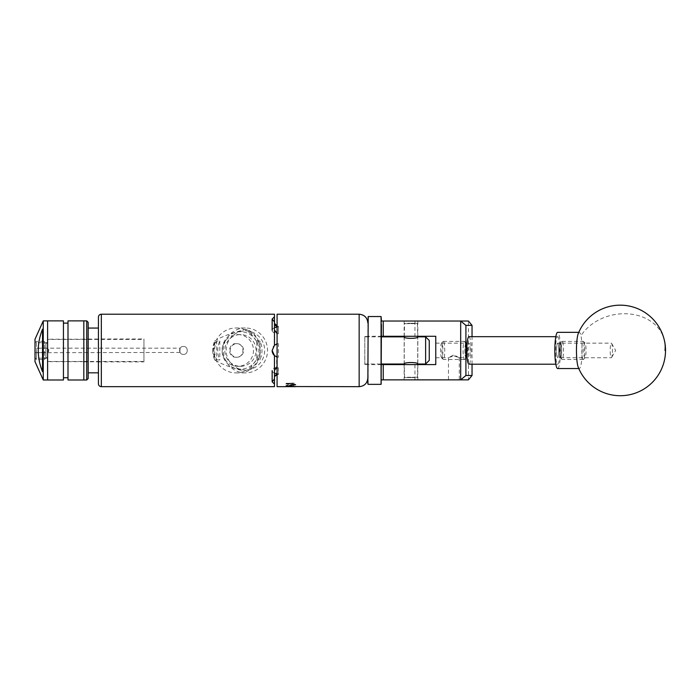 <?xml version="1.0" encoding="UTF-8"?>
<svg xmlns="http://www.w3.org/2000/svg" width="700" height="700" viewBox="0 0 700 700"><rect width="100%" height="100%" fill="white"/><g stroke="black" fill="none" stroke-linecap="round" stroke-linejoin="round"><path stroke-width="0.53" stroke-dasharray="3.5 2.62" d="M470.085 350.438A7.28 1.137 90 0 0 468.948 343.158A7.28 1.137 90 0 0 467.801 350.438A7.28 1.137 90 0 0 468.948 357.726A7.28 1.137 90 0 0 470.085 350.438M435.767 350.438L435.767 357.726L435.767 350.438M453.88 379.855L448.464 379.855L453.88 379.855M453.88 355.828L459.139 357.726L453.88 354.848L448.464 357.709L453.88 355.828M410.988 379.855L417.83 379.855L410.988 379.855M410.988 364.604L417.83 364.604L410.988 364.604M410.988 336.28L417.83 336.28L410.988 336.28M410.988 321.029L417.83 321.029L410.988 321.029M381.43 379.855L381.43 364.604L381.43 379.855L468.423 379.855L468.423 321.029L381.43 321.029L381.43 336.28L381.43 324.52M367.85 336.245L367.85 364.639L367.85 336.245L381.43 336.245L381.43 364.639L381.43 336.245L435.767 336.28L435.767 364.604L381.43 364.604M472.036 364.21L472.036 336.674M612.255 354.699A7.28 1.137 -90 0 1 611.634 357.464A7.28 1.137 -90 0 1 611.336 357.726A7.28 1.137 -90 0 1 610.321 353.754A7.28 1.137 -90 0 1 610.409 346.185A7.28 1.137 -90 0 1 611.336 343.158A7.28 1.137 -90 0 1 611.634 343.42A7.28 1.137 -90 0 1 612.255 354.699M558.591 354.699A7.28 1.137 -90 0 1 557.673 357.726A7.28 1.137 -90 0 1 556.657 353.754A7.28 1.137 -90 0 1 556.745 346.185A7.28 1.137 -90 0 1 557.673 343.158A7.28 1.137 -90 0 1 558.688 347.121A7.28 1.137 -90 0 1 558.591 354.699M578.261 367.316A18.113 2.835 90 0 0 579.294 368.55A18.113 2.835 90 0 0 581.586 361.034A18.113 2.835 90 0 0 580.947 335.755A18.113 2.835 90 0 0 579.294 332.334A18.113 2.835 90 0 0 578.261 333.567M557.673 368.55A18.113 2.835 90 0 0 559.965 361.034A18.113 2.835 90 0 0 560.192 342.195A18.113 2.835 90 0 0 557.673 332.334M367.85 316.899L367.85 383.985M368.209 384.344L368.209 316.54M381.43 383.985L381.43 316.899M381.071 316.54L381.071 384.344M414.295 377.606L404.618 377.606L414.295 377.606M407.496 377.248L417.725 377.248L407.496 377.248M407.689 323.277L417.366 323.277L407.689 323.277M414.479 323.636L404.25 323.636L414.479 323.636M466.077 342.983A7.464 1.164 90 0 0 464.914 350.438A7.464 1.164 90 0 0 466.077 357.901A7.464 1.164 90 0 0 466.27 357.805A7.464 1.164 90 0 0 467.25 350.438A7.464 1.164 90 0 0 466.27 343.07A7.464 1.164 90 0 0 466.077 342.983M464.511 341.39A9.056 1.417 -90 0 1 464.73 341.504A9.056 1.417 -90 0 1 465.92 350.438A9.056 1.417 -90 0 1 464.73 359.38A9.056 1.417 -90 0 1 464.511 359.494A9.056 1.417 -90 0 1 463.094 350.438A9.056 1.417 -90 0 1 464.511 341.39L443.328 341.39A9.056 1.417 90 0 0 443.1 341.504A9.056 1.417 90 0 0 441.91 350.438A9.056 1.417 90 0 0 443.1 359.38A9.056 1.417 90 0 0 443.328 359.494A9.056 1.417 90 0 0 444.745 350.438A9.056 1.417 90 0 0 443.328 341.39M441.752 357.901A7.464 1.164 -90 0 1 441.569 357.805A7.464 1.164 -90 0 1 440.589 350.438A7.464 1.164 -90 0 1 441.569 343.07A7.464 1.164 -90 0 1 441.752 342.983A7.464 1.164 -90 0 1 442.925 350.438A7.464 1.164 -90 0 1 441.752 357.901M584.859 342.983A7.464 1.164 90 0 0 583.695 350.438A7.464 1.164 90 0 0 584.859 357.901A7.464 1.164 90 0 0 585.043 357.805A7.464 1.164 90 0 0 586.031 350.438A7.464 1.164 90 0 0 585.043 343.07A7.464 1.164 90 0 0 584.859 342.983M583.284 341.39A9.056 1.417 -90 0 1 583.511 341.504A9.056 1.417 -90 0 1 584.701 350.438A9.056 1.417 -90 0 1 583.511 359.38A9.056 1.417 -90 0 1 583.284 359.494A9.056 1.417 -90 0 1 581.866 350.438A9.056 1.417 -90 0 1 583.284 341.39L562.109 341.39A9.056 1.417 90 0 0 561.881 341.504A9.056 1.417 90 0 0 560.691 350.438A9.056 1.417 90 0 0 561.881 359.38A9.056 1.417 90 0 0 562.109 359.494A9.056 1.417 90 0 0 563.526 350.438A9.056 1.417 90 0 0 562.109 341.39M560.534 357.901A7.464 1.164 -90 0 1 560.35 357.805A7.464 1.164 -90 0 1 559.361 350.438A7.464 1.164 -90 0 1 560.35 343.07A7.464 1.164 -90 0 1 560.534 342.983A7.464 1.164 -90 0 1 561.697 350.438A7.464 1.164 -90 0 1 560.534 357.901M464.511 359.494L443.328 359.494M435.767 343.158L468.948 343.158A7.28 1.137 -90 0 1 470.085 350.438A7.28 1.137 -90 0 1 468.948 357.726A7.28 1.137 -90 0 1 467.801 350.438A7.28 1.137 -90 0 1 468.948 343.158L466.077 343.158A7.28 1.137 -90 0 1 467.224 350.438A7.28 1.137 -90 0 1 466.077 357.726A7.28 1.137 -90 0 1 464.94 350.438A7.28 1.137 -90 0 1 466.077 343.158M459.139 357.726L466.077 357.726M557.673 336.674A13.764 2.152 -90 0 1 559.825 350.438A13.764 2.152 -90 0 1 557.673 364.21A13.764 2.152 -90 0 1 555.52 350.438A13.764 2.152 -90 0 1 557.673 336.674L555.826 336.674M557.673 364.21L555.826 364.21M560.534 343.158A7.28 1.137 -90 0 1 561.671 350.438A7.28 1.137 -90 0 1 560.534 357.726A7.28 1.137 -90 0 1 559.396 350.438A7.28 1.137 -90 0 1 560.534 343.158L557.673 343.158A7.28 1.137 -90 0 1 558.81 350.438A7.28 1.137 -90 0 1 557.673 357.726A7.28 1.137 -90 0 1 556.535 350.438A7.28 1.137 -90 0 1 557.673 343.158L611.336 343.158M560.534 357.726L611.336 357.726M583.284 359.494L562.109 359.494M468.948 336.674A13.764 2.152 -90 0 1 471.1 350.438A13.764 2.152 -90 0 1 468.948 364.21M88.174 378.551L88.174 322.332M86.73 320.88L86.73 379.995M83.825 339.045L83.825 361.812L83.825 339.045L88.174 339.045L88.174 361.83L88.174 339.045L88.174 361.83L88.174 339.071L98.429 339.045L98.429 361.83L98.429 339.045M83.825 379.995L83.825 320.88L83.825 379.995M83.825 361.812L98.429 361.83M63.438 377.72L63.438 323.129L63.438 377.72M67.996 320.88L67.996 379.995M47.609 339.229L47.609 361.672L47.609 339.229M83.825 339.229L83.825 361.672L83.825 339.229M63.438 320.88L63.438 379.995M47.609 379.969L47.609 320.88L47.609 379.969M67.996 323.164L67.996 377.755L67.996 323.164M47.609 358.155L47.609 342.729L47.609 358.155L35 358.155L35 342.729L35 358.155M47.609 342.729L35 342.729M35 339.211L35 361.672M43.26 320.88L43.26 379.995M42.534 371.726C36.855 357.534 36.855 343.341 42.534 329.158L42.534 371.726M88.174 372.829L88.174 328.055L88.174 372.829M98.429 372.829L98.429 328.055L98.429 372.829M293.668 383.338L288.006 383.338L293.668 383.303L293.668 386.662L287.569 386.662L294.105 386.662L290.841 386.662L293.668 386.662L293.668 383.303L290.841 383.18L290.841 386.662L288.006 386.662L290.841 386.662L290.841 383.18L288.006 383.338M285.915 386.662L289.949 386.662L286.904 386.54C285.591 386.697 285.591 386.697 286.904 386.54L285.915 386.54L286.904 386.54M429.249 360.404L429.249 340.48M425.626 336.858L425.626 364.026M404.154 336.858L404.154 364.026C403.743 362.049 418.25 362.049 417.83 364.026L417.83 336.858C418.25 338.826 403.734 338.835 404.154 336.858M364.796 336.858L364.796 364.026L364.796 336.858L381.43 336.858M364.796 364.026L381.43 364.026M183.444 354.392C188.501 354.734 188.519 346.159 183.444 346.491C188.501 346.15 188.528 354.716 183.444 354.392C178.377 354.734 178.36 346.159 183.444 346.491C178.377 346.15 178.36 354.716 183.444 354.392M180.04 348.434L179.891 352.704L179.891 348.18L35 348.18L35 352.704L35 348.18M180.04 352.45L35 352.704M47.609 339.43L47.609 361.454L47.609 352.389L48.764 350.516L47.609 348.495L47.609 339.43L143.955 339.43L143.955 361.454L143.955 339.43M47.609 361.454L143.955 361.454M47.609 343.158L47.609 348.495L45.867 348.267L45.867 343.158L47.609 343.158L47.609 357.726L47.609 352.389L35 352.616L35 358.05L35 342.834L35 352.616L44.415 352.616L44.415 359.494L44.415 341.39L44.415 348.267L36.453 348.267L36.453 341.39L36.453 359.494L44.415 359.494L45.867 358.05L45.867 352.616L44.415 352.616M45.867 343.158L45.867 357.726L47.609 357.726M35 342.834L36.453 341.39L44.415 341.39L45.867 342.834L45.867 358.05M36.453 348.267L46.664 348.267A2.1 2.1 0 0 1 48.764 350.368L48.764 350.516A2.1 2.1 0 0 1 46.664 352.616L45.867 352.616L45.867 357.726M35 358.05L36.453 359.494L36.453 352.616M287.017 386.531L287.096 386.523C284.935 386.251 286.186 385.971 290.841 385.7L295.724 385.088L285.959 383.959L294.332 383.154L286.151 383.303L295.767 384.326L285.915 385.455L295.767 386.54L287.096 386.523L285.915 386.269L286.317 386.006L289.949 386.662M294.332 383.154L286.151 383.303L285.915 384.002M367.85 350.438L367.85 377.974L367.85 350.438M364.796 350.438L364.796 364.385L364.796 350.438M277.078 357L278.416 357.236A6.737 6.737 0 0 1 272.151 350.516L274.47 355.6A6.737 6.737 0 0 0 278.416 357.236L277.078 357L277.078 367.981L277.078 332.902L277.078 343.884L274.47 345.284L272.151 350.368A6.737 6.737 0 0 1 278.416 343.648L278.416 357.236L278.416 343.648A6.737 6.737 0 0 0 277.078 343.884L277.078 357L274.47 355.6L274.47 378.91L272.151 381.771L272.151 370.484A6.737 3.369 180 0 1 278.416 367.124L278.416 367.806L276.64 368.086L276.64 356.869M274.47 377.536L274.47 376.058L274.47 377.536M212.791 350.438A23.546 23.188 -90 0 0 214.76 359.949L212.949 350.438L214.76 340.935A23.546 23.188 -90 0 0 212.791 350.438M277.078 375.366L277.078 374.544L277.078 375.366M276.64 375.366L277.078 367.981L277.078 374.544L278.416 374.605L278.416 367.124A6.737 3.369 180 0 0 272.151 370.484L272.151 381.771M98.429 338.993L98.429 361.891L98.429 338.993L143.955 338.993L143.955 361.891L143.955 338.993M98.429 361.891L143.955 361.891M245.411 370.002A19.565 19.267 90 0 1 242.139 331.161A19.565 19.267 90 0 1 264.679 350.438A19.565 19.267 90 0 1 245.411 370.002M240.441 369.145A18.707 18.419 90 0 1 237.318 332.01A18.707 18.419 90 0 1 258.86 350.438A18.707 18.419 90 0 1 240.441 369.145M237.86 334.574A15.864 15.627 90 0 1 253.487 350.438A15.864 15.627 90 0 1 237.86 366.31A15.864 15.627 90 0 1 222.241 350.438A15.864 15.627 90 0 1 237.86 334.574L240.441 334.574A15.864 15.627 90 0 1 256.069 350.438A15.864 15.627 90 0 1 240.441 366.31A15.864 15.627 90 0 1 224.822 350.438A15.864 15.627 90 0 1 240.441 334.574M237.86 366.31L240.441 366.31M236.915 343.648A6.79 6.685 90 0 1 243.609 350.438A6.79 6.685 90 0 1 236.915 357.236A6.79 6.685 90 0 1 230.23 350.438A6.79 6.685 90 0 1 236.915 343.648L236.145 343.648C227.412 343.192 227.386 357.674 236.145 357.236C245.149 357.744 245.157 343.149 236.145 343.648M236.915 357.236L236.145 357.236M245.411 327.985A22.461 22.12 -90 0 0 223.291 350.438A22.461 22.12 -90 0 0 245.411 372.899A22.461 22.12 -90 0 0 267.531 350.438A22.461 22.12 -90 0 0 245.411 327.985L235.979 327.985A22.461 22.12 -90 0 0 216.449 339.902C222.775 336.254 232.12 332.859 244.501 329.717A22.461 22.12 -90 0 0 235.979 327.985M251.125 334.084A22.461 22.12 -90 0 0 244.501 329.717L246.181 329.297C264.915 335.317 265.055 365.461 246.181 371.586A23.546 23.188 -90 0 0 252.306 367.159C262.526 359.616 262.596 341.346 252.306 333.725L251.125 334.084L257.329 342.248A22.461 22.12 -90 0 0 256.777 340.961L259.928 340.961A22.461 22.12 90 0 1 259.928 359.922L256.777 359.922A22.461 22.12 -90 0 0 257.329 358.627L251.125 366.8A22.461 22.12 90 0 1 244.501 371.166C232.12 368.025 222.775 364.63 216.449 360.981A22.461 22.12 -90 0 0 244.501 371.166L246.181 371.586M245.411 372.899L235.979 372.899M277.078 386.662L277.078 314.221M277.078 373.8A6.737 3.369 180 0 0 278.416 373.914L278.416 374.605L278.416 373.914A6.737 3.369 180 0 1 272.151 370.554A6.737 3.369 180 0 0 274.47 373.1M274.47 314.221L274.47 316.811L272.151 319.034L274.47 321.974L274.47 331.905L278.416 333.078L278.416 326.279L278.416 333.76L278.416 326.279L278.416 333.76L278.416 333.078L277.078 332.902L276.64 325.517M257.329 342.248L256.777 342.632L256.777 359.922M256.777 358.243L257.329 358.627M214.76 359.949L216.449 360.981A22.461 22.12 90 0 1 216.449 339.902L214.76 340.935M216.685 359.922L219.826 359.922A22.461 22.12 90 0 1 219.826 340.961L216.685 340.961A22.461 22.12 -90 0 0 216.685 359.922L216.685 340.961M256.777 340.961L256.777 342.632M259.928 340.961L259.928 359.922M219.826 340.961L219.826 359.922M251.125 366.8L252.306 367.159M252.306 333.725A23.546 23.188 -90 0 0 246.181 329.297M272.151 319.104L272.151 330.33A6.737 3.369 0 0 1 278.416 326.97A6.737 3.369 0 0 0 277.078 327.084M274.47 321.974L274.47 316.811M272.151 370.554L272.151 381.85L274.47 384.072L274.47 386.662M274.47 384.072L274.47 378.91M274.47 331.905L274.47 345.284A6.737 6.737 0 0 0 272.151 350.368L272.151 350.516M276.64 344.015A6.737 6.737 0 0 0 274.654 345.126M274.47 327.784A6.737 3.369 0 0 0 272.151 330.33M272.151 330.4A6.737 3.369 0 0 0 278.416 333.76A6.737 3.369 0 0 1 272.151 330.4M277.078 326.34L278.416 326.279L277.078 326.34L277.078 332.902M274.47 324.826L276.64 326.375M278.416 343.648L277.078 343.884L278.416 343.648M277.078 374.544L278.416 374.605L278.416 367.806L277.078 367.981M274.47 370.895L276.64 368.086M276.64 374.509L274.47 376.058M44.415 348.267L45.867 348.267L45.867 342.834M295.724 386.54L291.296 386.662M286.37 383.329L295.409 384.536L286.431 385.761L295.111 386.662M292.731 383.075L286.274 383.801L295.251 385.026L286.317 386.006M288.006 383.303L288.006 386.662L288.006 383.303M414.942 364.604L414.942 379.855M414.942 321.029L414.942 336.28M664.528 340.848A45.281 36.269 -12.2 0 0 624.426 313.723A45.281 36.269 -12.2 0 0 580.947 335.755M359.152 314.221L359.152 386.662M101.325 386.662L101.325 314.221M459.296 357.604L459.296 379.855M417.83 364.604L417.83 379.855M417.83 321.029L417.83 336.28M404.154 321.029L404.154 336.28M404.154 364.604L404.154 379.855M448.464 357.709L448.464 379.855M435.767 357.726L448.481 357.726M611.634 343.42L615.659 350.438L611.634 357.464M578.778 332.334L579.294 332.334M578.778 368.55L579.294 368.55M381.43 364.639L367.85 364.639M417.366 377.606L417.725 364.604M417.366 323.277L417.725 336.28M417.725 363.974L417.725 336.91M404.618 377.606L404.25 364.604M404.25 363.974L404.25 336.91M404.25 336.28L404.618 323.277M441.569 357.805L443.1 359.38M441.569 343.07L443.1 341.504M560.35 357.805L561.881 359.38M560.35 343.07L561.881 341.504M585.043 343.07L583.511 341.504M585.043 357.805L583.511 359.38M466.27 343.07L464.73 341.504M466.27 357.805L464.73 359.38M83.825 339.211L47.609 339.211M83.825 361.672L47.609 361.672M364.796 336.499L367.85 336.499M237.318 368.874L242.139 369.723M237.318 332.01L242.139 331.161M285.915 385.455L285.915 386.269M295.767 384.326L295.767 385.14M364.796 364.385L367.85 364.385M288.006 386.225L287.569 386.662M293.668 386.225L294.105 386.662"/><path stroke-width="1.05" d="M381.43 324.52L381.071 384.344L381.071 316.54L381.43 321.029L468.423 321.029L472.036 325.377L465.911 325.377L465.911 375.506L472.036 375.506L472.036 364.21M472.036 375.506L468.423 379.855L381.43 379.855M381.43 364.604L435.767 364.604L435.767 336.28L381.43 336.28M460.688 379.855L460.688 321.029M383.241 321.029L383.241 336.28M383.241 364.604L383.241 379.855M472.036 336.674L472.036 325.377M465.911 325.377L460.74 321.081M460.74 379.803L465.911 375.506M577.631 365.129A18.113 2.835 90 0 0 578.261 367.316A45.281 45.281 0 0 0 633.561 393.724A45.281 45.281 0 0 0 620.279 305.165A45.281 45.281 0 0 0 578.261 333.567A18.113 2.835 90 0 0 576.992 339.841A18.113 2.835 90 0 0 577.631 365.129M578.778 332.334L557.673 332.334A18.113 2.835 90 0 0 555.371 339.841A18.113 2.835 90 0 0 555.144 358.689A18.113 2.835 90 0 0 557.673 368.55L578.778 368.55M367.85 383.985L368.209 316.54L367.85 383.985M555.826 336.674L468.948 336.674A13.764 2.152 -90 0 0 466.795 350.438A13.764 2.152 -90 0 0 468.948 364.21L555.826 364.21M86.73 320.88L88.174 322.332L88.174 378.551L86.73 379.995L86.73 320.88L83.825 320.88L83.825 379.995L83.825 320.88L67.996 320.88L67.996 379.995L86.73 379.995M43.26 379.995L47.609 379.995L47.609 320.88L47.609 379.995L63.438 379.995L63.438 320.88L43.26 320.88L43.26 379.995L35 361.672L35 339.211L43.26 320.88M42.534 329.158C36.855 343.341 36.855 357.534 42.534 371.726L42.534 329.158M88.174 328.055L98.429 328.055L98.429 383.766L98.429 317.118A2.896 2.896 0 0 1 101.325 314.221L101.325 386.662A2.896 2.896 0 0 1 98.429 383.766M88.174 372.829L98.429 372.829M295.715 386.654L286.064 386.645M429.249 360.404L425.626 364.026L425.626 336.858L429.249 340.48L429.249 360.404M404.25 364.604L404.154 364.026C403.734 362.049 418.25 362.058 417.83 364.026L425.626 364.026M425.626 336.858L417.83 336.858C418.25 338.835 403.743 338.835 404.154 336.858L381.43 336.858M417.83 364.026L417.725 364.604M381.43 364.026L404.154 364.026M274.47 376.058L276.64 374.509L276.64 375.366A2.17 2.17 0 0 0 274.47 377.536M277.078 375.366L276.64 375.366M272.151 370.554L272.151 381.771L274.47 378.91L274.47 355.6L272.151 350.516L274.47 345.284L274.47 321.974L272.151 319.034L274.47 316.811L274.47 314.221L101.325 314.221M274.47 378.91L274.47 386.662L101.325 386.662M274.47 384.072L272.151 381.771M285.915 386.662L277.078 386.662L277.078 314.221L359.152 314.221L359.152 386.662L286.904 386.54C285.591 386.697 285.591 386.697 286.904 386.54M277.078 374.544L276.64 374.509M277.078 325.517L276.64 326.375L274.47 324.826M274.47 316.811L274.47 321.974M277.078 332.902L277.078 343.884A6.737 6.737 0 0 0 276.64 344.015L274.47 345.284A6.737 6.737 0 0 1 274.654 345.126M274.47 368.979L277.078 367.981M277.078 357L274.47 355.6A6.737 6.737 0 0 1 272.151 350.516M98.429 317.118L98.429 328.055M277.078 327.084A6.737 3.369 0 0 0 274.47 327.784M272.151 319.104L272.151 330.33M274.47 373.1A6.737 3.369 180 0 0 277.078 373.8M274.47 329.989L276.64 332.797M665 350.438A45.281 36.269 -12.2 0 0 664.528 340.848M381.071 384.344L368.209 384.344M381.071 316.54L368.209 316.54M417.725 336.91L417.725 336.28M404.25 336.91L404.25 336.28M63.438 377.755L67.996 377.755M63.438 323.129L67.996 323.129M359.152 386.662C364.438 386.146 367.334 383.25 367.85 377.974M276.64 325.517L274.47 323.348M359.152 314.221C364.438 314.738 367.334 317.634 367.85 322.91"/></g></svg>
